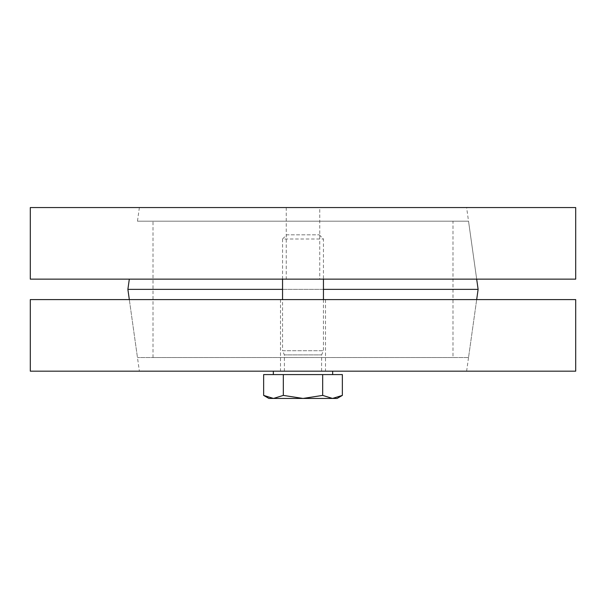 <?xml version="1.0" encoding="UTF-8"?>
<svg xmlns="http://www.w3.org/2000/svg" width="606" height="606" viewBox="0 0 606 606"><rect width="100%" height="100%" fill="white"/><g stroke="black" fill="none" stroke-linecap="round" stroke-linejoin="round"><path stroke-width="0.45" stroke-dasharray="3.03 2.27" d="M319.763 207.555L286.237 207.555L319.763 207.555L319.763 279.139L286.237 279.139L319.763 279.139M466.62 207.555L139.38 207.555L466.62 207.555L476.68 279.139L129.32 279.139L476.68 279.139L468.536 221.19L137.464 221.19L468.536 221.19M575.7 279.139L30.3 279.139M575.7 207.555L30.3 207.555M452.985 221.19L153.015 221.19L452.985 221.19L452.985 357.54L153.015 357.54L452.985 357.54M468.536 357.54L137.464 357.54L468.536 357.54L476.68 299.591L129.32 299.591L476.68 299.591L466.62 371.175L139.38 371.175L129.32 299.591L137.464 357.54M478.119 289.365L127.881 289.365M282.547 289.365L323.452 289.365M325.498 299.591L280.502 299.591L325.498 299.591L325.498 371.175L280.502 371.175L325.498 371.175M139.38 371.175L466.62 371.175M30.3 299.591L575.7 299.591M575.7 371.175L30.3 371.175M282.547 279.139L282.547 239.006L323.452 239.006L282.547 239.006L286.729 234.825L319.271 234.825L286.729 234.825M284.396 371.175L321.604 371.175L284.396 371.175L284.396 354.904L321.604 354.904L284.396 354.904L282.547 350.722L323.452 350.722L282.547 350.722L282.547 299.591M268.912 398.445L273.48 398.445L263.64 395.4M342.36 395.4L332.52 398.445L337.087 398.445M303 398.445L283.32 395.4L273.48 398.445L332.52 398.445L322.68 395.4L303 398.445M342.36 374.584L283.32 374.584L283.32 395.4M322.68 374.584L322.68 395.4M283.32 374.584L263.64 374.584M273.344 374.584L332.656 374.584L273.344 374.584M273.344 371.175L332.656 371.175L273.344 371.175M286.237 207.555L286.237 279.139M139.38 207.555L137.464 221.19M153.015 357.54L153.015 221.19M280.502 299.591L280.502 371.175M319.271 234.825L323.452 239.006L323.452 279.139M321.604 371.175L321.604 354.904L323.452 350.722L323.452 299.591"/><path stroke-width="0.91" d="M30.3 279.139L575.7 279.139L575.7 207.555L30.3 207.555L30.3 279.139M476.68 299.591L478.119 289.365L323.452 289.365M129.32 299.591L127.881 289.365L282.547 289.365M476.68 279.139L478.119 289.365M575.7 299.591L30.3 299.591L30.3 371.175L575.7 371.175L575.7 299.591M282.547 299.591L282.547 279.139M273.48 398.445L283.32 395.4L303 398.445L268.912 398.445L263.64 395.4L273.48 398.445M322.68 395.4L332.52 398.445L303 398.445L322.68 395.4L322.68 374.584L342.36 374.584L342.36 395.4L332.52 398.445L337.087 398.445L342.36 395.4M283.32 395.4L283.32 374.584L263.64 374.584L263.64 395.4M283.32 374.584L322.68 374.584M273.344 374.584L273.344 371.175M129.32 279.139L127.881 289.365M323.452 299.591L323.452 279.139M332.656 374.584L332.656 371.175"/></g></svg>
